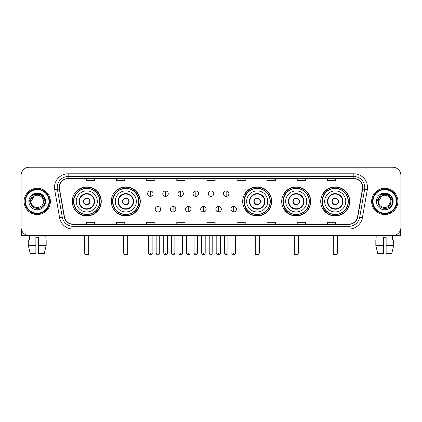 <?xml version="1.0" encoding="UTF-8"?>
<svg xmlns="http://www.w3.org/2000/svg" width="422" height="422" viewBox="0 0 422 422"><rect width="100%" height="100%" fill="white"/><g stroke="black" fill="none" stroke-linecap="round" stroke-linejoin="round"><path stroke-width="0.63" d="M320.725 201.421A14.501 14.501 0 0 0 335.226 215.927A14.501 14.501 0 0 0 349.732 201.421A14.501 14.501 0 0 0 335.226 186.92A14.501 14.501 0 0 0 320.725 201.421M281.706 201.421A14.501 14.501 0 0 0 296.207 215.927A14.501 14.501 0 0 0 310.713 201.421A14.501 14.501 0 0 0 296.207 186.92A14.501 14.501 0 0 0 281.706 201.421M242.687 201.421A14.501 14.501 0 0 0 257.188 215.927A14.501 14.501 0 0 0 271.689 201.421A14.501 14.501 0 0 0 257.188 186.92A14.501 14.501 0 0 0 242.687 201.421M111.287 201.421A14.501 14.501 0 0 0 125.793 215.927A14.501 14.501 0 0 0 140.294 201.421A14.501 14.501 0 0 0 125.793 186.92A14.501 14.501 0 0 0 111.287 201.421M72.267 201.421A14.501 14.501 0 0 0 86.774 215.927A14.501 14.501 0 0 0 101.275 201.421A14.501 14.501 0 0 0 86.774 186.92A14.501 14.501 0 0 0 72.267 201.421M75.749 208.811A13.272 13.272 0 0 1 75.749 194.036M114.768 208.811A13.272 13.272 0 0 1 114.768 194.036M246.163 208.811A13.272 13.272 0 0 1 246.163 194.036M285.182 208.811A13.272 13.272 0 0 1 285.182 194.036M324.202 208.811A13.272 13.272 0 0 1 324.202 194.036M21.1 175.425L21.1 227.416A8.208 8.208 0 0 0 29.308 235.629L392.692 235.629A8.208 8.208 0 0 0 400.9 227.416L400.9 175.425A8.208 8.208 0 0 0 392.692 167.218L29.308 167.218A8.208 8.208 0 0 0 21.1 175.425L21.1 227.416M24.112 201.421A13.135 13.135 0 0 0 37.247 214.555A13.135 13.135 0 0 0 50.376 201.421A13.135 13.135 0 0 0 37.247 188.291A13.135 13.135 0 0 0 24.112 201.421A13.135 13.135 0 0 0 37.247 214.555A13.135 13.135 0 0 0 50.376 201.421A13.135 13.135 0 0 0 37.247 188.291A13.135 13.135 0 0 0 24.112 201.421M371.624 201.421A13.135 13.135 0 0 0 384.753 214.555A13.135 13.135 0 0 0 397.888 201.421A13.135 13.135 0 0 0 384.753 188.291A13.135 13.135 0 0 0 371.624 201.421A13.135 13.135 0 0 0 384.753 214.555A13.135 13.135 0 0 0 397.888 201.421A13.135 13.135 0 0 0 384.753 188.291A13.135 13.135 0 0 0 371.624 201.421M59.407 187.468A8.757 8.757 0 0 1 68.164 178.712L353.836 178.712A8.757 8.757 0 0 1 362.461 188.987L357.539 216.897A8.757 8.757 0 0 1 348.915 224.135L73.085 224.135A8.757 8.757 0 0 1 64.46 216.897L59.539 188.987A8.757 8.757 0 0 1 59.407 187.468M59.191 187.468A8.973 8.973 0 0 0 59.328 189.024L64.249 216.934A8.973 8.973 0 0 0 73.085 224.351L348.915 224.351A8.973 8.973 0 0 0 357.75 216.934L362.672 189.024A8.973 8.973 0 0 0 353.836 178.49L68.164 178.49A8.973 8.973 0 0 0 59.191 187.468M54.691 189.842A13.683 13.683 0 0 1 68.164 173.785L353.836 173.785A13.683 13.683 0 0 1 367.309 189.842L362.387 217.752A13.683 13.683 0 0 1 348.915 229.062L73.085 229.062A13.683 13.683 0 0 1 59.613 217.752L54.691 189.842L57.387 189.367A10.946 10.946 0 0 1 68.164 176.523L353.836 176.523A10.946 10.946 0 0 1 364.613 189.367L359.692 217.277A10.946 10.946 0 0 1 348.915 226.324L73.085 226.324A10.946 10.946 0 0 1 62.308 217.277L57.387 189.367A10.946 10.946 0 0 1 57.218 187.468M392.692 167.218L29.308 167.218M29.429 240.007L29.308 235.629L392.692 235.629L392.571 240.007M400.9 227.416L400.9 175.425M357.75 216.934L359.692 217.277L364.613 189.367L367.309 189.842M206.896 178.712L206.896 180.563L215.104 180.563L215.104 178.712M176.797 178.712L176.797 180.563L185.005 180.563L185.005 178.712M146.698 178.712L146.698 180.563L154.906 180.563L154.906 178.712M116.599 178.712L116.599 180.563L124.806 180.563L124.806 178.712M86.499 178.712L86.499 180.563L94.707 180.563L94.707 178.712M236.995 178.712L236.995 180.563L245.203 180.563L245.203 178.712M267.094 178.712L267.094 180.563L275.302 180.563L275.302 178.712M297.193 178.712L297.193 180.563L305.401 180.563L305.401 178.712M327.293 178.712L327.293 180.563L335.501 180.563L335.501 178.712M215.104 224.135L215.104 222.283L206.896 222.283L206.896 224.135M185.005 224.135L185.005 222.283L176.797 222.283L176.797 224.135M154.906 224.135L154.906 222.283L146.698 222.283L146.698 224.135M124.806 224.135L124.806 222.283L116.599 222.283L116.599 224.135M94.707 224.135L94.707 222.283L86.499 222.283L86.499 224.135M245.203 224.135L245.203 222.283L236.995 222.283L236.995 224.135M275.302 224.135L275.302 222.283L267.094 222.283L267.094 224.135M305.401 224.135L305.401 222.283L297.193 222.283L297.193 224.135M335.501 224.135L335.501 222.283L327.293 222.283L327.293 224.135M21.374 229.521L21.374 235.629L53.114 235.629M28.316 240.007L28.316 245.477L30.263 253.685L28.316 245.477L28.316 240.007L35.875 240.007L35.875 237.269L38.613 237.269L38.613 240.007L46.172 240.007L46.172 245.477L44.226 253.685L46.172 245.477L38.613 245.477L38.613 240.007M45.18 235.629L45.059 240.007M35.875 240.007L35.875 253.685L30.263 253.685M28.316 245.477L35.875 245.477M44.226 253.685L38.613 253.685L38.613 245.477M49.01 201.421A11.769 11.769 0 0 0 37.247 189.657A11.769 11.769 0 0 0 25.478 201.421A11.769 11.769 0 0 0 37.247 213.189A11.769 11.769 0 0 0 49.01 201.421M49.559 201.421A12.312 12.312 0 0 0 37.247 189.109A12.312 12.312 0 0 0 24.93 201.421A12.312 12.312 0 0 0 37.247 213.738A12.312 12.312 0 0 0 49.559 201.421M43.429 201.421C43.809 209.402 30.679 209.402 31.059 201.421L34.15 196.066L35.712 195.433C32.647 196.267 30.943 198.261 30.6 201.421C29.941 210.831 45.265 210.589 44.985 201.421C45.033 198.825 44.067 196.678 42.094 194.98C40.301 193.672 38.302 193.155 36.107 193.44C40.153 193.756 42.516 195.871 43.208 199.78L43.429 201.421C43.809 209.402 30.679 209.402 31.059 201.421L34.15 196.066L35.712 195.433L34.15 196.066L31.059 201.421L34.15 196.066L35.712 195.433L34.15 196.066L31.059 201.421L34.15 196.066L35.712 195.433L34.15 196.066L31.059 201.421L34.15 196.066L35.712 195.433L34.15 196.066L31.059 201.421C30.679 209.402 43.809 209.402 43.429 201.421C43.809 209.402 30.679 209.402 31.059 201.421C30.679 209.402 43.809 209.402 43.429 201.421C43.809 209.402 30.679 209.402 31.059 201.421C30.679 209.402 43.809 209.402 43.429 201.421L43.208 199.78A6.182 6.182 0 0 0 35.712 195.433M28.87 201.421A8.371 8.371 0 0 0 37.247 209.797A8.371 8.371 0 0 0 45.618 201.421A8.371 8.371 0 0 0 37.247 193.049A8.371 8.371 0 0 0 28.87 201.421M36.107 193.44L33.211 194.436L29.181 201.421L33.211 194.436L41.277 194.436L45.307 201.421L41.277 194.436L33.211 194.436L29.181 201.421L33.211 194.436L41.277 194.436L45.307 201.421L41.277 194.436L33.211 194.436L29.181 201.421L33.211 194.436L41.277 194.436L45.307 201.421M76.234 201.421A10.534 10.534 0 0 1 86.774 190.886A10.534 10.534 0 0 1 97.308 201.421A10.534 10.534 0 0 1 86.774 211.96A10.534 10.534 0 0 1 76.234 201.421A10.534 10.534 0 0 0 86.774 211.96A10.534 10.534 0 0 0 97.308 201.421M79.383 201.421A7.39 7.39 0 0 0 86.774 208.811A7.39 7.39 0 0 0 94.159 201.421A7.39 7.39 0 0 0 86.774 194.036A7.39 7.39 0 0 0 79.383 201.421M75.913 194.036A13.135 13.135 0 0 0 75.913 208.811M99.713 201.421A12.945 12.945 0 0 0 86.774 188.481A12.945 12.945 0 0 0 73.829 201.421A12.945 12.945 0 0 0 86.774 214.365A12.945 12.945 0 0 0 99.713 201.421M83.487 201.421A3.281 3.281 0 0 0 86.774 204.707A3.281 3.281 0 0 0 90.055 201.421A3.281 3.281 0 0 0 86.774 198.14A3.281 3.281 0 0 0 83.487 201.421M101 201.421A14.227 14.227 0 0 1 74.61 208.811L75.928 208.811A13.119 13.119 0 0 0 95.451 211.258A13.119 13.119 0 0 0 95.451 191.583A13.119 13.119 0 0 0 75.928 194.036L74.61 194.036A14.227 14.227 0 0 1 101 201.421M83.593 200.603L83.704 200.603A3.176 3.176 0 0 1 89.839 200.603L89.67 200.603A3.012 3.012 0 0 1 86.774 204.433A3.012 3.012 0 0 1 83.878 200.603A3.012 3.012 0 0 1 89.67 200.603L89.949 200.603M89.949 202.243L89.839 202.243A3.176 3.176 0 0 1 83.704 202.243L83.593 202.243M84.854 235.629L84.854 254.234L88.689 254.234L88.689 235.629M84.854 254.234L85.402 254.782L88.14 254.782L88.689 254.234M115.259 201.421A10.534 10.534 0 0 1 125.793 190.886A10.534 10.534 0 0 1 136.327 201.421A10.534 10.534 0 0 1 125.793 211.96A10.534 10.534 0 0 1 115.259 201.421A10.534 10.534 0 0 0 125.793 211.96A10.534 10.534 0 0 0 136.327 201.421M118.403 201.421A7.39 7.39 0 0 0 125.793 208.811A7.39 7.39 0 0 0 133.178 201.421A7.39 7.39 0 0 0 125.793 194.036A7.39 7.39 0 0 0 118.403 201.421M114.932 194.036A13.135 13.135 0 0 0 114.932 208.811L113.629 208.811A14.227 14.227 0 0 0 140.02 201.421A14.227 14.227 0 0 0 113.629 194.036L114.948 194.036A13.119 13.119 0 0 1 134.47 191.583A13.119 13.119 0 0 1 134.47 211.258A13.119 13.119 0 0 1 114.948 208.811M138.732 201.421A12.945 12.945 0 0 0 125.793 188.481A12.945 12.945 0 0 0 112.848 201.421A12.945 12.945 0 0 0 125.793 214.365A12.945 12.945 0 0 0 138.732 201.421M122.507 201.421A3.281 3.281 0 0 0 125.793 204.707A3.281 3.281 0 0 0 129.074 201.421A3.281 3.281 0 0 0 125.793 198.14A3.281 3.281 0 0 0 122.507 201.421M122.612 200.603L122.723 200.603A3.176 3.176 0 0 1 128.858 200.603L128.689 200.603A3.012 3.012 0 0 1 125.793 204.433A3.012 3.012 0 0 1 122.897 200.603A3.012 3.012 0 0 1 128.689 200.603L128.968 200.603M128.968 202.243L128.689 202.243A3.012 3.012 0 0 1 122.897 202.243L122.612 202.243M128.689 202.243L128.858 202.243A3.176 3.176 0 0 1 122.723 202.243L122.897 202.243M123.878 235.629L123.878 254.234L127.708 254.234L127.708 235.629M123.878 254.234L124.421 254.782L127.159 254.782L127.708 254.234M246.654 201.421A10.534 10.534 0 0 1 257.188 190.886A10.534 10.534 0 0 1 267.722 201.421A10.534 10.534 0 0 1 257.188 211.96A10.534 10.534 0 0 1 246.654 201.421A10.534 10.534 0 0 0 257.188 211.96A10.534 10.534 0 0 0 267.722 201.421M249.803 201.421A7.39 7.39 0 0 0 257.188 208.811A7.39 7.39 0 0 0 264.578 201.421A7.39 7.39 0 0 0 257.188 194.036A7.39 7.39 0 0 0 249.803 201.421M246.332 194.036A13.135 13.135 0 0 0 246.332 208.811L245.029 208.811A14.227 14.227 0 0 0 271.42 201.421A14.227 14.227 0 0 0 245.029 194.036L246.348 194.036A13.119 13.119 0 0 1 265.871 191.583A13.119 13.119 0 0 1 265.871 211.258A13.119 13.119 0 0 1 246.348 208.811M270.133 201.421A12.945 12.945 0 0 0 257.188 188.481A12.945 12.945 0 0 0 244.248 201.421A12.945 12.945 0 0 0 257.188 214.365A12.945 12.945 0 0 0 270.133 201.421M253.907 201.421A3.281 3.281 0 0 0 257.188 204.707A3.281 3.281 0 0 0 260.474 201.421A3.281 3.281 0 0 0 257.188 198.14A3.281 3.281 0 0 0 253.907 201.421M254.007 200.603L254.123 200.603A3.176 3.176 0 0 1 260.258 200.603L260.084 200.603A3.012 3.012 0 0 1 257.188 204.433A3.012 3.012 0 0 1 254.292 200.603A3.012 3.012 0 0 1 260.084 200.603L260.369 200.603M260.369 202.243L260.084 202.243A3.012 3.012 0 0 1 254.292 202.243L254.007 202.243M260.084 202.243L260.258 202.243A3.176 3.176 0 0 1 254.123 202.243L254.292 202.243M255.273 235.629L255.273 254.234L259.103 254.234L259.103 235.629M255.273 254.234L255.822 254.782L258.559 254.782L259.103 254.234M285.673 201.421A10.534 10.534 0 0 1 296.207 190.886A10.534 10.534 0 0 1 306.741 201.421A10.534 10.534 0 0 1 296.207 211.96A10.534 10.534 0 0 1 285.673 201.421A10.534 10.534 0 0 0 296.207 211.96A10.534 10.534 0 0 0 306.741 201.421M288.822 201.421A7.39 7.39 0 0 0 296.207 208.811A7.39 7.39 0 0 0 303.597 201.421A7.39 7.39 0 0 0 296.207 194.036A7.39 7.39 0 0 0 288.822 201.421M285.351 194.036A13.135 13.135 0 0 0 285.351 208.811M309.152 201.421A12.945 12.945 0 0 0 296.207 188.481A12.945 12.945 0 0 0 283.267 201.421A12.945 12.945 0 0 0 296.207 214.365A12.945 12.945 0 0 0 309.152 201.421M292.926 201.421A3.281 3.281 0 0 0 296.207 204.707A3.281 3.281 0 0 0 299.493 201.421A3.281 3.281 0 0 0 296.207 198.14A3.281 3.281 0 0 0 292.926 201.421M310.439 201.421A14.227 14.227 0 0 1 284.048 208.811L285.367 208.811A13.119 13.119 0 0 0 304.89 211.258A13.119 13.119 0 0 0 304.89 191.583A13.119 13.119 0 0 0 285.367 194.036L284.048 194.036A14.227 14.227 0 0 1 310.439 201.421M293.032 200.603L293.142 200.603A3.176 3.176 0 0 1 299.277 200.603L299.103 200.603A3.012 3.012 0 0 1 296.207 204.433A3.012 3.012 0 0 1 293.311 200.603A3.012 3.012 0 0 1 299.103 200.603L299.388 200.603M299.388 202.243L299.103 202.243A3.012 3.012 0 0 1 293.311 202.243L293.032 202.243M299.103 202.243L299.277 202.243A3.176 3.176 0 0 1 293.142 202.243L293.311 202.243M294.292 235.629L294.292 254.234L298.122 254.234L298.122 235.629M294.292 254.234L294.841 254.782L297.579 254.782L298.122 254.234M324.692 201.421A10.534 10.534 0 0 1 335.226 190.886A10.534 10.534 0 0 1 345.766 201.421A10.534 10.534 0 0 1 335.226 211.96A10.534 10.534 0 0 1 324.692 201.421A10.534 10.534 0 0 0 335.226 211.96A10.534 10.534 0 0 0 345.766 201.421M327.841 201.421A7.39 7.39 0 0 0 335.226 208.811A7.39 7.39 0 0 0 342.617 201.421A7.39 7.39 0 0 0 335.226 194.036A7.39 7.39 0 0 0 327.841 201.421M324.37 194.036A13.135 13.135 0 0 0 324.37 208.811M348.171 201.421A12.945 12.945 0 0 0 335.226 188.481A12.945 12.945 0 0 0 322.287 201.421A12.945 12.945 0 0 0 335.226 214.365A12.945 12.945 0 0 0 348.171 201.421M331.945 201.421A3.281 3.281 0 0 0 335.226 204.707A3.281 3.281 0 0 0 338.513 201.421A3.281 3.281 0 0 0 335.226 198.14A3.281 3.281 0 0 0 331.945 201.421M349.458 201.421A14.227 14.227 0 0 1 323.067 208.811L324.386 208.811A13.119 13.119 0 0 0 343.909 211.258A13.119 13.119 0 0 0 343.909 191.583A13.119 13.119 0 0 0 324.386 194.036L323.067 194.036A14.227 14.227 0 0 1 349.458 201.421M332.051 200.603L332.161 200.603A3.176 3.176 0 0 1 338.296 200.603L338.122 200.603A3.012 3.012 0 0 1 335.226 204.433A3.012 3.012 0 0 1 332.33 200.603A3.012 3.012 0 0 1 338.122 200.603L338.407 200.603M338.407 202.243L338.122 202.243A3.012 3.012 0 0 1 332.33 202.243L332.051 202.243M338.122 202.243L338.296 202.243A3.176 3.176 0 0 1 332.161 202.243L332.33 202.243M333.311 235.629L333.311 254.234L337.146 254.234L337.146 235.629M333.311 254.234L333.86 254.782L336.598 254.782L337.146 254.234M150.364 190.944A2.738 2.738 0 0 0 147.626 193.677A2.738 2.738 0 0 0 150.364 196.415A2.738 2.738 0 0 0 153.102 193.677A2.738 2.738 0 0 0 150.364 190.944L150.364 196.415A2.738 2.738 0 0 0 153.102 193.677A2.738 2.738 0 0 0 150.364 190.944M165.524 190.944A2.738 2.738 0 0 0 162.786 193.677A2.738 2.738 0 0 0 165.524 196.415A2.738 2.738 0 0 0 168.257 193.677A2.738 2.738 0 0 0 165.524 190.944L165.524 196.415A2.738 2.738 0 0 0 168.257 193.677A2.738 2.738 0 0 0 165.524 190.944M180.679 190.944A2.738 2.738 0 0 0 177.947 193.677A2.738 2.738 0 0 0 180.679 196.415A2.738 2.738 0 0 0 183.417 193.677A2.738 2.738 0 0 0 180.679 190.944L180.679 196.415A2.738 2.738 0 0 0 183.417 193.677A2.738 2.738 0 0 0 180.679 190.944M195.84 190.944A2.738 2.738 0 0 0 193.102 193.677A2.738 2.738 0 0 0 195.84 196.415A2.738 2.738 0 0 0 198.577 193.677A2.738 2.738 0 0 0 195.84 190.944L195.84 196.415A2.738 2.738 0 0 0 198.577 193.677A2.738 2.738 0 0 0 195.84 190.944M211 190.944A2.738 2.738 0 0 0 208.262 193.677A2.738 2.738 0 0 0 211 196.415A2.738 2.738 0 0 0 213.738 193.677A2.738 2.738 0 0 0 211 190.944L211 196.415A2.738 2.738 0 0 0 213.738 193.677A2.738 2.738 0 0 0 211 190.944M226.16 190.944A2.738 2.738 0 0 0 223.423 193.677A2.738 2.738 0 0 0 226.16 196.415A2.738 2.738 0 0 0 228.898 193.677A2.738 2.738 0 0 0 226.16 190.944L226.16 196.415A2.738 2.738 0 0 0 228.898 193.677A2.738 2.738 0 0 0 226.16 190.944M157.944 206.485A2.738 2.738 0 0 0 155.206 209.222A2.738 2.738 0 0 0 157.944 211.96A2.738 2.738 0 0 0 160.682 209.222A2.738 2.738 0 0 0 157.944 206.485L157.944 211.96A2.738 2.738 0 0 0 160.682 209.222A2.738 2.738 0 0 0 157.944 206.485M173.104 206.485A2.738 2.738 0 0 0 170.367 209.222A2.738 2.738 0 0 0 173.104 211.96A2.738 2.738 0 0 0 175.837 209.222A2.738 2.738 0 0 0 173.104 206.485L173.104 211.96A2.738 2.738 0 0 0 175.837 209.222A2.738 2.738 0 0 0 173.104 206.485M188.259 206.485A2.738 2.738 0 0 0 185.527 209.222A2.738 2.738 0 0 0 188.259 211.96A2.738 2.738 0 0 0 190.997 209.222A2.738 2.738 0 0 0 188.259 206.485L188.259 211.96A2.738 2.738 0 0 0 190.997 209.222A2.738 2.738 0 0 0 188.259 206.485M203.42 206.485A2.738 2.738 0 0 0 200.682 209.222A2.738 2.738 0 0 0 203.42 211.96A2.738 2.738 0 0 0 206.158 209.222A2.738 2.738 0 0 0 203.42 206.485L203.42 211.96A2.738 2.738 0 0 0 206.158 209.222A2.738 2.738 0 0 0 203.42 206.485M218.58 206.485A2.738 2.738 0 0 0 215.842 209.222A2.738 2.738 0 0 0 218.58 211.96A2.738 2.738 0 0 0 221.318 209.222A2.738 2.738 0 0 0 218.58 206.485L218.58 211.96A2.738 2.738 0 0 0 221.318 209.222A2.738 2.738 0 0 0 218.58 206.485M233.741 206.485A2.738 2.738 0 0 0 231.003 209.222A2.738 2.738 0 0 0 233.741 211.96A2.738 2.738 0 0 0 236.473 209.222A2.738 2.738 0 0 0 233.741 206.485L233.741 211.96A2.738 2.738 0 0 0 236.473 209.222A2.738 2.738 0 0 0 233.741 206.485M400.626 229.521L400.626 235.629L368.886 235.629M375.828 240.007L375.828 245.477L377.774 253.685L375.828 245.477L375.828 240.007L383.387 240.007L383.387 237.269L386.125 237.269L386.125 240.007L393.684 240.007L393.684 245.477L391.737 253.685L393.684 245.477L386.125 245.477L386.125 240.007M383.387 240.007L383.387 253.685L377.774 253.685M375.828 245.477L383.387 245.477M391.737 253.685L386.125 253.685L386.125 245.477M376.82 235.629L376.941 240.007M396.522 201.421A11.769 11.769 0 0 0 384.753 189.657A11.769 11.769 0 0 0 372.99 201.421A11.769 11.769 0 0 0 384.753 213.189A11.769 11.769 0 0 0 396.522 201.421M397.07 201.421A12.312 12.312 0 0 0 384.753 189.109A12.312 12.312 0 0 0 372.441 201.421A12.312 12.312 0 0 0 384.753 213.738A12.312 12.312 0 0 0 397.07 201.421M390.719 199.78L390.941 201.421C391.321 209.402 378.191 209.402 378.571 201.421L381.662 196.066L383.223 195.433A6.182 6.182 0 0 1 390.719 199.78L390.941 201.421C391.321 209.402 378.191 209.402 378.571 201.421L381.662 196.066L383.223 195.433C380.159 196.267 378.455 198.261 378.112 201.421C377.453 210.831 392.776 210.589 392.497 201.421C392.544 198.825 391.579 196.678 389.606 194.98C387.813 193.672 385.813 193.155 383.619 193.44C387.665 193.756 390.028 195.871 390.719 199.78L390.941 201.421L387.85 206.78M390.941 201.421C391.321 209.402 378.191 209.402 378.571 201.421L381.662 196.066L383.223 195.433L381.662 196.066L378.571 201.421L381.662 196.066L383.223 195.433L381.662 196.066L378.571 201.421L381.662 196.066L383.223 195.433L381.662 196.066L378.571 201.421C378.191 209.402 391.321 209.402 390.941 201.421M376.382 201.421A8.371 8.371 0 0 0 384.753 209.797A8.371 8.371 0 0 0 393.13 201.421A8.371 8.371 0 0 0 384.753 193.049A8.371 8.371 0 0 0 376.382 201.421M376.693 201.421L380.723 194.436L383.619 193.44L380.723 194.436L376.693 201.421L380.723 194.436L388.789 194.436L392.819 201.421L388.789 194.436L392.819 201.421L388.789 194.436L380.723 194.436L376.693 201.421L380.723 194.436L388.789 194.436L392.819 201.421L388.789 194.436L380.723 194.436L376.693 201.421L380.723 194.436L388.789 194.436L392.819 201.421L388.789 194.436L380.723 194.436L376.693 201.421L380.723 194.436L388.789 194.436L392.819 201.421L388.789 194.436L380.723 194.436L376.693 201.421L380.723 194.436L388.789 194.436L392.819 201.421L388.789 194.436L380.723 194.436L376.693 201.421L380.723 194.436L383.619 193.44M353.836 173.785L353.836 178.49M57.387 189.367L59.328 189.024M73.085 229.062L73.085 224.351M348.915 224.351L348.915 229.062M59.613 217.752L64.249 216.934M362.672 189.024L364.613 189.367M68.164 173.785L68.164 178.49M359.692 217.277L362.387 217.752M94.57 201.421A7.796 7.796 0 0 0 86.774 193.624A7.796 7.796 0 0 0 78.972 201.421A7.796 7.796 0 0 0 86.774 209.222A7.796 7.796 0 0 0 94.57 201.421M84.585 235.629L84.585 252.593L84.854 252.593M88.689 252.593L88.963 252.593L88.963 235.629M133.589 201.421A7.796 7.796 0 0 0 125.793 193.624A7.796 7.796 0 0 0 117.991 201.421A7.796 7.796 0 0 0 125.793 209.222A7.796 7.796 0 0 0 133.589 201.421M123.604 235.629L123.604 252.593L123.878 252.593M127.708 252.593L127.982 252.593L127.982 235.629M264.99 201.421A7.796 7.796 0 0 0 257.188 193.624A7.796 7.796 0 0 0 249.391 201.421A7.796 7.796 0 0 0 257.188 209.222A7.796 7.796 0 0 0 264.99 201.421M254.999 235.629L254.999 252.593L255.273 252.593M259.103 252.593L259.377 252.593L259.377 235.629M304.009 201.421A7.796 7.796 0 0 0 296.207 193.624A7.796 7.796 0 0 0 288.411 201.421A7.796 7.796 0 0 0 296.207 209.222A7.796 7.796 0 0 0 304.009 201.421M294.018 235.629L294.018 252.593L294.292 252.593M298.122 252.593L298.396 252.593L298.396 235.629M343.028 201.421A7.796 7.796 0 0 0 335.226 193.624A7.796 7.796 0 0 0 327.43 201.421A7.796 7.796 0 0 0 335.226 209.222A7.796 7.796 0 0 0 343.028 201.421M333.037 235.629L333.037 252.593L333.311 252.593M337.146 252.593L337.415 252.593L337.415 235.629M150.364 253.005L148.586 253.005C148.897 254.271 149.488 254.862 150.364 254.782L150.364 253.005L152.142 253.005L152.142 235.629M165.524 253.005L163.741 253.005C164.052 254.271 164.649 254.862 165.524 254.782L165.524 253.005L167.302 253.005L167.302 235.629M180.679 253.005L178.902 253.005C179.213 254.271 179.809 254.862 180.679 254.782L180.679 253.005L182.462 253.005L182.462 235.629M195.84 253.005L194.062 253.005C194.373 254.271 194.964 254.862 195.84 254.782L195.84 253.005L197.617 253.005L197.617 235.629M211 253.005L209.222 253.005C209.534 254.271 210.124 254.862 211 254.782L211 253.005L212.778 253.005L212.778 235.629M226.16 253.005L224.383 253.005C224.689 254.271 225.285 254.862 226.16 254.782L226.16 253.005L227.938 253.005L227.938 235.629M157.944 253.005L156.166 253.005C156.472 254.271 157.068 254.862 157.944 254.782L157.944 253.005L159.722 253.005L159.722 235.629M173.104 253.005L171.321 253.005C171.633 254.271 172.229 254.862 173.104 254.782L173.104 253.005L174.882 253.005L174.882 235.629M188.259 253.005L186.482 253.005C186.793 254.271 187.384 254.862 188.259 254.782L188.259 253.005L190.042 253.005L190.042 235.629M203.42 253.005L201.642 253.005C201.953 254.271 202.544 254.862 203.42 254.782L203.42 253.005L205.197 253.005L205.197 235.629M218.58 253.005L216.802 253.005C216.439 253.569 217.035 254.165 218.58 254.782L218.58 253.005L220.358 253.005L220.358 235.629M233.741 253.005L231.958 253.005C231.599 253.569 232.19 254.165 233.741 254.782L233.741 253.005L235.518 253.005L235.518 235.629M84.585 252.593A2.189 2.189 0 0 0 84.854 253.654M88.689 253.654A2.189 2.189 0 0 0 88.963 252.593M123.604 252.593A2.189 2.189 0 0 0 123.878 253.654M127.708 253.654A2.189 2.189 0 0 0 127.982 252.593M254.999 252.593A2.189 2.189 0 0 0 255.273 253.654M259.103 253.654A2.189 2.189 0 0 0 259.377 252.593M294.018 252.593A2.189 2.189 0 0 0 294.292 253.654M298.122 253.654A2.189 2.189 0 0 0 298.396 252.593M333.037 252.593A2.189 2.189 0 0 0 333.311 253.654M337.146 253.654A2.189 2.189 0 0 0 337.415 252.593M148.586 253.005L148.586 235.629M152.142 253.005C152.5 253.569 151.909 254.165 150.364 254.782M163.741 253.005L163.741 235.629M167.302 253.005C167.661 253.569 167.07 254.165 165.524 254.782M178.902 253.005L178.902 235.629M182.462 253.005C182.821 253.569 182.23 254.165 180.679 254.782M194.062 253.005L194.062 235.629M197.617 253.005C197.981 253.569 197.385 254.165 195.84 254.782M209.222 253.005L209.222 235.629M212.778 253.005C213.142 253.569 212.546 254.165 211 254.782M224.383 253.005L224.383 235.629M227.938 253.005C228.297 253.569 227.706 254.165 226.16 254.782M156.166 253.005L156.166 235.629M159.722 253.005C159.41 254.271 158.82 254.862 157.944 254.782M171.321 253.005L171.321 235.629M174.882 253.005C174.571 254.271 173.975 254.862 173.104 254.782M186.482 253.005L186.482 235.629M190.042 253.005C189.731 254.271 189.135 254.862 188.259 254.782M201.642 253.005L201.642 235.629M205.197 253.005C204.886 254.271 204.295 254.862 203.42 254.782M216.802 253.005L216.802 235.629M220.358 253.005C220.717 253.569 220.126 254.165 218.58 254.782M231.958 253.005L231.958 235.629M235.518 253.005C235.877 253.569 235.286 254.165 233.741 254.782"/></g></svg>
